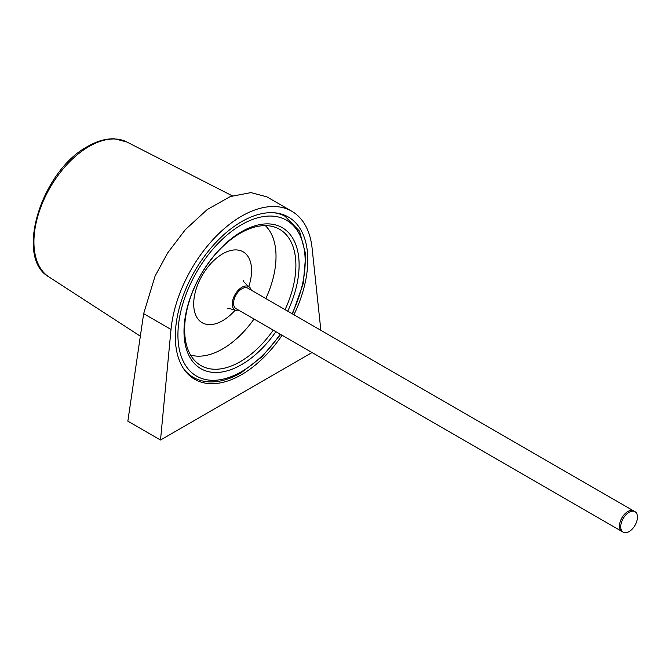 <?xml version="1.0" encoding="UTF-8"?>
<svg xmlns="http://www.w3.org/2000/svg" width="671" height="671" viewBox="0 0 671 671"><rect width="100%" height="100%" fill="white"/><g stroke="black" fill="none" stroke-linecap="round" stroke-linejoin="round"><path stroke-width="1.01" d="M320.864 330.317L312.082 248.01A100.415 57.974 120 0 0 291.759 211.222A100.415 57.974 120 0 0 218.209 234.221A100.415 57.974 120 0 0 171.021 329.444L160.512 440.025L127.842 421.162L143.661 313.651L155.085 276.075L167.641 252.942L185.422 229.557L207.23 209.545L230.22 196.595L250.929 192.602L266.873 196.846L291.759 211.222M160.512 440.025L312.049 352.535M293.932 314.766A93.68 54.091 120 0 0 288.396 217.052A93.68 54.091 120 0 0 241.552 221.69A93.68 54.091 120 0 0 180.348 304.24A93.68 54.091 120 0 0 194.707 379.316A93.68 54.091 120 0 0 282.105 335.248M190.136 376.095A93.68 54.091 120 0 0 192.384 376.817A92.699 53.521 -60 0 1 183.871 369.1M274.12 212.766A92.699 53.521 -60 0 1 285.058 216.272A93.68 54.091 120 0 0 283.321 214.695M637.45 517.098A11.826 6.827 -60 0 1 632.292 529A11.826 6.827 -60 0 1 623.174 532.162A11.826 6.827 -60 0 1 623.174 518.507A11.826 6.827 -60 0 1 635.001 511.688A11.826 6.827 -60 0 1 637.45 517.098M635.001 511.688L247.851 288.161A11.826 6.827 120 0 0 236.024 294.988A11.826 6.827 120 0 0 236.024 308.643L621.916 531.432A11.826 6.827 -60 0 1 621.916 517.786A11.826 6.827 -60 0 1 633.743 510.958A11.826 6.827 120 0 0 621.916 517.786A11.826 6.827 120 0 0 621.916 531.432L623.174 532.162M239.43 310.606A13.646 7.876 -60 0 1 235.118 310.22A13.646 7.876 -60 0 1 233.022 299.283A13.646 7.876 -60 0 1 241.937 287.263A13.646 7.876 -60 0 1 248.756 286.592A13.646 7.876 -60 0 1 251.256 290.132M265.339 225.615A75.496 43.59 -60 0 1 265.833 298.545M254.015 319.027A75.496 43.59 -60 0 1 190.606 355.068M287.733 311.193A81.409 47.004 120 0 0 265.364 223.921A81.409 47.004 120 0 0 185.297 316.595A81.409 47.004 120 0 0 241.552 364.647A81.409 47.004 120 0 0 275.907 331.675M285.066 309.65A78.675 45.427 120 0 0 278.415 228.66A78.675 45.427 120 0 0 200.931 274.724A78.675 45.427 120 0 0 199.773 364.865A78.675 45.427 120 0 0 240.268 361.677A78.675 45.427 120 0 0 273.248 330.132M171.021 329.444L143.661 313.651M227.326 308.668C226.756 307.88 229.356 308.4 235.118 310.22A40.931 23.628 -60 0 1 194.414 310.941A40.931 23.628 -60 0 1 222.646 253.848A40.931 23.628 -60 0 1 248.756 286.592C244.311 282.525 242.558 280.528 243.523 280.612M48.933 276.93C14.158 257.672 41.694 170.551 87.758 146.404C97.186 140.969 106.194 138.452 114.8 138.838L126.836 141.992A77.945 44.999 120 0 0 89.042 146.488A77.945 44.999 120 0 0 38.44 214.116A77.945 44.999 120 0 0 48.933 276.93L140.348 336.188M292.061 313.692A89.973 51.944 120 0 0 268.4 216.079A89.973 51.944 120 0 0 179.434 318.163A89.973 51.944 120 0 0 241.552 371.642A89.973 51.944 120 0 0 280.235 334.166M126.836 141.992L232.292 195.831M187.922 374.049L192.367 376.808C197.215 379.803 202.65 381.48 208.664 381.858C218.905 382.386 229.675 379.4 240.99 372.891L261.992 356.762L280.679 334.426M280.444 213.806L285.058 216.272L299.551 231.185L305.775 254.603L303.267 283.388L292.497 313.944"/></g></svg>
